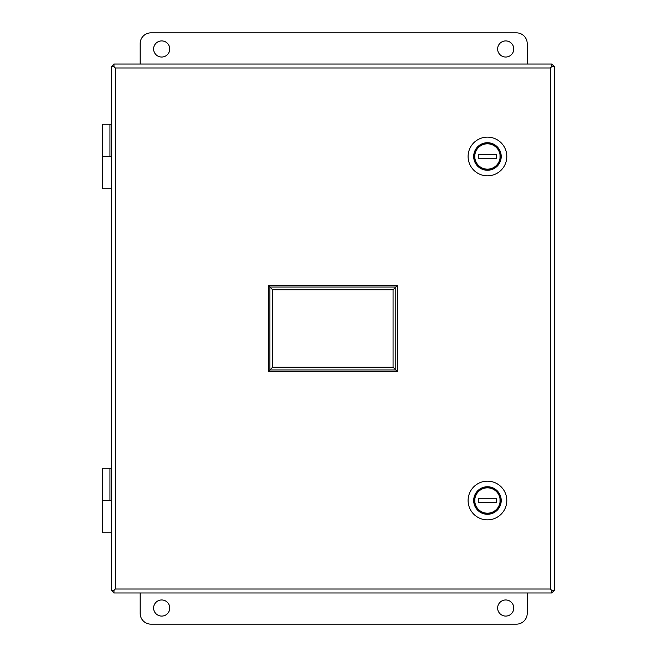 <?xml version="1.0" encoding="UTF-8"?>
<svg xmlns="http://www.w3.org/2000/svg" width="657" height="657" viewBox="0 0 657 657"><rect width="100%" height="100%" fill="white"/><g stroke="black" fill="none" stroke-linecap="round" stroke-linejoin="round"><path stroke-width="0.99" d="M102.681 500.511L111.386 500.511L109.941 500.511L109.941 468.26L102.697 468.26L102.681 532.77L111.386 532.77M102.681 156.489L111.386 156.489L109.941 156.489L109.941 124.23L102.697 124.23L102.681 188.74L111.386 188.74M140.179 592.975L140.179 613.4A10.75 10.75 0 0 0 150.929 624.15L516.459 624.15A10.75 10.75 0 0 0 527.21 613.4L527.21 592.975M505.709 599.964A8.065 8.065 0 0 0 497.645 608.021A8.065 8.065 0 0 0 505.709 616.085A8.065 8.065 0 0 0 513.774 608.021A8.065 8.065 0 0 0 505.709 599.964M153.615 608.021A8.065 8.065 0 0 1 161.679 599.964A8.065 8.065 0 0 1 169.744 608.021A8.065 8.065 0 0 1 161.679 616.085A8.065 8.065 0 0 1 153.615 608.021M527.21 64.025L527.21 43.6A10.75 10.75 0 0 0 516.459 32.85L150.929 32.85A10.75 10.75 0 0 0 140.179 43.6L140.179 64.025M161.679 57.036A8.065 8.065 0 0 0 169.744 48.979A8.065 8.065 0 0 0 161.679 40.915A8.065 8.065 0 0 0 153.615 48.979A8.065 8.065 0 0 0 161.679 57.036M513.774 48.979A8.065 8.065 0 0 1 505.709 57.036A8.065 8.065 0 0 1 497.645 48.979A8.065 8.065 0 0 1 505.709 40.915A8.065 8.065 0 0 1 513.774 48.979M268.352 371.501L397.354 371.501L397.354 285.499L268.352 285.499L268.352 371.501L269.904 369.948L395.801 369.948L395.801 287.052L269.904 287.052L269.904 369.948L272.639 367.214L393.067 367.214L393.067 289.786L272.639 289.786L272.639 367.214M268.352 285.499L272.639 289.786M397.354 285.499L393.067 289.786M397.354 371.501L393.067 367.214M113.883 66.612L113.883 64.025L111.386 66.612L113.965 66.612L115.345 67.983L115.345 589.017L550.369 589.017L551.74 590.388L554.319 590.388L551.823 592.975L551.823 590.388M113.965 590.388L115.345 589.017L113.965 590.388L111.386 590.388L113.883 592.975L113.883 590.388M551.823 66.612L551.823 64.025L554.319 66.612L554.319 590.388M111.386 66.612L111.386 590.388M113.973 590.388L113.973 592.975L551.74 592.975L551.74 590.388L550.369 589.017L550.369 67.983L551.74 66.612L554.319 66.612M551.74 64.025L113.973 64.025L113.973 66.612L115.345 67.983L550.369 67.983L551.74 66.612L551.74 64.025M111.386 468.26L109.941 468.26M111.386 124.23L109.941 124.23M480.39 511.819L480.366 511.86A13.378 13.378 0 0 0 499.911 505.381A13.378 13.378 0 0 0 489.925 487.371A13.378 13.378 0 0 0 480.366 511.86M506.802 500.511A19.349 19.349 0 0 0 477.779 483.757A19.349 19.349 0 0 0 477.779 517.273A19.349 19.349 0 0 0 506.802 500.511A19.349 19.349 0 0 0 477.779 483.757A19.349 19.349 0 0 0 477.779 517.273A19.349 19.349 0 0 0 506.802 500.511M474.231 498.794L474.88 498.794A12.688 12.688 0 0 1 500.018 498.794L500.675 498.794L500.675 502.235A13.329 13.329 0 0 1 474.231 502.235L474.231 498.794A13.329 13.329 0 0 1 500.675 498.794M500.675 502.235L500.018 502.235A12.688 12.688 0 0 1 474.88 502.235L474.231 502.235M496.651 502.235L478.255 502.235L478.255 498.794L496.651 498.794L496.651 502.235M500.018 502.235L500.018 498.794M474.88 502.235L474.88 498.794M480.39 167.798L480.366 167.831A13.378 13.378 0 0 0 499.911 161.351A13.378 13.378 0 0 0 489.925 143.341A13.378 13.378 0 0 0 480.366 167.831M506.802 156.489A19.349 19.349 0 0 0 477.779 139.727A19.349 19.349 0 0 0 477.779 173.243A19.349 19.349 0 0 0 506.802 156.489A19.349 19.349 0 0 0 477.779 139.727A19.349 19.349 0 0 0 477.779 173.243A19.349 19.349 0 0 0 506.802 156.489M474.231 154.765L474.88 154.765A12.688 12.688 0 0 1 500.018 154.765L500.675 154.765L500.675 158.206A13.329 13.329 0 0 1 474.231 158.206L474.231 154.765A13.329 13.329 0 0 1 500.675 154.765M500.675 158.206L500.018 158.206A12.688 12.688 0 0 1 474.88 158.206L474.231 158.206M496.651 158.206L478.255 158.206L478.255 154.765L496.651 154.765L496.651 158.206M500.018 158.206L500.018 154.765M474.88 158.206L474.88 154.765M501.217 500.511A13.764 13.764 0 0 0 480.571 488.594A13.764 13.764 0 0 0 480.571 512.435A13.764 13.764 0 0 0 501.217 500.511M501.217 156.489A13.764 13.764 0 0 0 480.571 144.565A13.764 13.764 0 0 0 480.571 168.406A13.764 13.764 0 0 0 501.217 156.489"/></g></svg>
